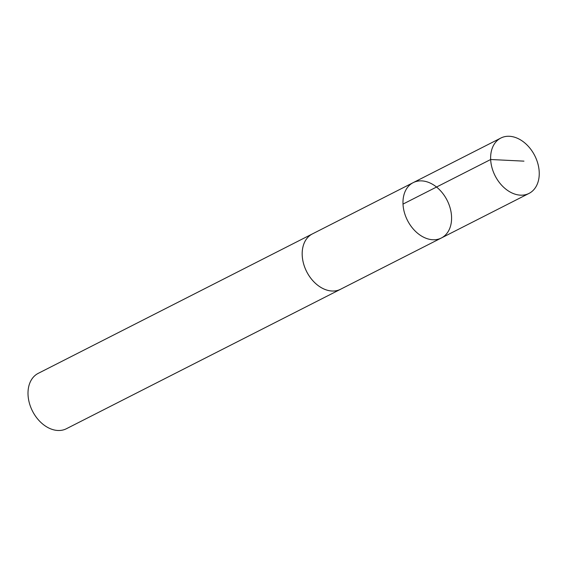 <?xml version="1.0" encoding="UTF-8"?>
<svg xmlns="http://www.w3.org/2000/svg" width="567" height="567" viewBox="0 0 567 567"><rect width="100%" height="100%" fill="white"/><g stroke="black" fill="none" stroke-linecap="round" stroke-linejoin="round"><path stroke-width="0.85" d="M441.353 237.998L340.561 289.255A31.05 22.219 -117 0 1 335.976 290.779A31.05 22.219 -117 0 1 305.273 268.609A31.05 22.219 -117 0 1 312.41 233.909L413.194 182.638A31.057 22.226 63 0 0 406.064 217.345A31.057 22.226 63 0 0 436.774 239.515A31.057 22.226 63 0 0 441.353 237.998A31.057 22.226 63 0 0 447.087 200.236A31.057 22.226 63 0 0 413.194 182.638A31.057 22.226 63 0 0 406.064 217.345A31.057 22.226 63 0 0 436.774 239.515A31.057 22.226 63 0 0 441.353 237.998L529.018 193.411A31.057 22.226 -117 0 1 524.432 194.928A31.057 22.226 -117 0 1 493.715 172.758A31.057 22.226 -117 0 1 500.852 138.043A31.057 22.226 -117 0 1 505.438 136.519A31.057 22.226 -117 0 1 536.155 158.696A31.057 22.226 -117 0 1 529.018 193.411M341.136 288.964A31.057 22.226 -117 0 1 340.569 289.269A31.057 22.226 -117 0 1 306.669 271.664A31.057 22.226 -117 0 1 312.403 233.902A31.057 22.226 -117 0 1 312.984 233.618M340.569 289.269L66.403 428.73A31.057 22.226 -117 0 1 32.503 411.125A31.057 22.226 -117 0 1 38.237 373.355L312.403 233.902M403.009 204.092L490.668 159.504L523.951 161.141M413.194 182.638L500.852 138.043"/></g></svg>
